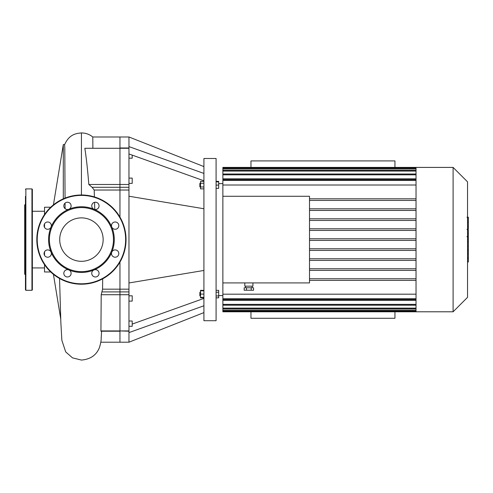 <?xml version="1.0" encoding="UTF-8"?>
<svg xmlns="http://www.w3.org/2000/svg" width="493" height="493" viewBox="0 0 493 493"><rect width="100%" height="100%" fill="white"/><g stroke="black" fill="none" stroke-linecap="round" stroke-linejoin="round"><path stroke-width="0.74" d="M394.942 311.792L394.942 318.281L250.962 318.281L250.962 311.792M394.942 167.404L394.942 160.915L250.962 160.915L250.962 167.404M203.917 312.605L128.963 342.21L128.963 332.596L203.917 305.765M132.21 324.086L203.917 298.413M128.963 332.596L128.963 196.232L203.917 208.749M128.963 282.964L203.917 270.454M128.963 196.232L128.963 136.986L203.917 166.597M128.963 146.6L203.917 173.437M128.963 153.952L203.917 180.789M216.082 181.868L218.676 181.868L218.676 181.362L216.082 181.362M203.917 290.34L200.509 290.34L200.509 297.834L203.917 297.834M199.856 292.466L199.856 295.714L200.263 296.114L200.263 292.059L199.856 292.466M203.917 290.845L200.509 290.845M203.917 294.087L200.509 294.087M203.917 297.334L200.509 297.334M216.082 290.34L218.676 290.34L218.676 292.213L216.082 292.213M216.082 295.96L218.676 295.96L218.676 292.213M216.082 297.834L218.676 297.834L218.676 295.96M199.856 185.109L199.856 186.73L200.263 187.137L200.263 183.082L199.856 183.488L199.856 185.109M203.917 181.362L200.509 181.362L200.509 188.856L203.917 188.856M203.917 183.236L200.509 183.236M203.917 186.983L200.509 186.983M216.082 188.357L218.676 188.357L218.676 181.868M216.082 185.109L218.676 185.109M203.917 239.598L203.917 320.715L216.082 320.715L216.082 158.487L203.917 158.487L203.917 239.598M128.963 158.179L132.21 158.179L132.21 155.116M128.963 301.094L132.21 301.094L132.21 295.818L128.963 295.818M128.963 326.292L132.21 326.292L132.21 321.017L128.963 321.017M128.963 183.384L132.21 183.384L132.21 178.109L128.963 178.109M100.775 342.21L119.959 342.21L119.959 330.926L128.963 331.216M102.673 278.828L102.569 289.175L101.201 294.715L119.959 294.715L119.959 330.926L119.959 291.911L119.959 294.715L128.963 294.715M128.963 289.175L119.959 289.175L119.959 291.911L119.959 262.091L119.959 289.175L102.569 289.175M128.963 147.98L119.959 147.98L119.959 136.986L119.959 148.276L84.827 148.276C86.275 157.39 87.612 169.463 88.826 184.487L92.099 187.291L94.188 190.027L119.959 190.027L119.959 217.111L119.959 187.291L119.959 190.027L128.963 190.027M128.963 184.487L119.959 184.487L119.959 187.291L119.959 148.276L119.959 184.487L88.826 184.487M94.003 209.248A3.648 3.648 0 0 1 93.177 202.98A3.648 3.648 0 0 1 99.019 205.402A3.648 3.648 0 0 1 94.003 209.248A32.852 32.852 0 0 1 111.782 227.026A3.648 3.648 0 0 1 115.633 222.01A3.648 3.648 0 0 1 118.049 227.852A3.648 3.648 0 0 1 111.782 227.026A32.852 32.852 0 0 1 111.782 252.169A3.648 3.648 0 0 1 118.049 251.344A3.648 3.648 0 0 1 115.633 257.186A3.648 3.648 0 0 1 111.782 252.169A32.852 32.852 0 0 1 94.003 269.948A3.648 3.648 0 0 1 99.019 273.8A3.648 3.648 0 0 1 93.177 276.216A3.648 3.648 0 0 1 94.003 269.948A32.852 32.852 0 0 1 68.86 269.948A3.648 3.648 0 0 1 69.686 276.216A3.648 3.648 0 0 1 63.843 273.8A3.648 3.648 0 0 1 68.86 269.948A32.852 32.852 0 0 1 51.081 252.169A3.648 3.648 0 0 1 47.229 257.186A3.648 3.648 0 0 1 44.814 251.344A3.648 3.648 0 0 1 51.081 252.169A32.852 32.852 0 0 1 51.081 227.026A3.648 3.648 0 0 1 44.814 227.852A3.648 3.648 0 0 1 47.229 222.01A3.648 3.648 0 0 1 51.081 227.026A32.852 32.852 0 0 1 68.86 209.248A3.648 3.648 0 0 1 63.843 205.402A3.648 3.648 0 0 1 69.686 202.98A3.648 3.648 0 0 1 68.86 209.248A32.852 32.852 0 0 1 94.003 209.248M113.47 239.598A32.039 32.039 0 0 1 65.409 267.348A32.039 32.039 0 0 1 65.409 211.854A32.039 32.039 0 0 1 113.47 239.598M126.042 239.598A44.61 44.61 0 0 1 59.123 278.237A44.61 44.61 0 0 1 59.123 200.965A44.61 44.61 0 0 1 126.042 239.598M103.148 239.598A21.717 21.717 0 0 1 70.573 258.406A21.717 21.717 0 0 1 70.573 220.79A21.717 21.717 0 0 1 103.148 239.598M32.353 275.088L32.353 278.946M25.463 278.946L25.463 275.088M25.463 204.108L24.65 205.125L24.65 274.071L25.463 274.884M31.953 290.297L31.953 188.905L32.353 189.306L32.353 289.89L31.953 290.297L25.864 290.297L25.463 289.89L25.463 196.405M467.537 237.299L468.35 237.299L468.35 261.993L467.537 261.993M468.35 258.468L467.537 258.468M468.35 257.907L467.537 257.907M468.35 253.476L467.537 253.476M468.35 250.808L467.537 250.808M468.35 249.643L467.537 249.643M468.35 246.223L467.537 246.223M468.35 217.518L468.35 228.586M468.35 218.035L467.537 218.035M467.537 230.219L468.35 230.219L468.35 236.597L466.982 236.597M468.35 233.639L467.537 233.639M468.35 241.441L467.537 241.441M222.873 183.63L218.676 183.63M246.525 287.783L246.525 290.217L244.183 290.217L244.183 287.783L253.55 287.783L253.55 290.217L251.208 290.217L251.208 287.783M246.525 290.217L251.208 290.217M244.811 282.914L244.811 286.162L252.921 286.162L252.921 282.914M453.098 167.404L453.098 311.792L467.537 297.353L467.537 181.843L453.098 167.404L222.873 167.404L222.873 196.282L309.505 196.282L309.505 282.914L222.873 282.914L222.873 305.192L416.03 305.192M416.03 310.276L222.873 310.276L222.873 311.792L416.03 311.792L416.03 168.119L222.873 168.113M222.873 310.276L222.873 305.192M222.873 282.914L222.873 196.282M416.03 258.776L309.505 258.776M416.03 260.396L309.505 260.396M416.03 268.771L309.505 268.771M416.03 270.392L309.505 270.392M416.03 278.761L309.505 278.761M416.03 280.381L309.505 280.381M416.03 294.179L222.873 294.179M222.873 185.017L416.03 185.017M416.03 198.815L309.505 198.815M416.03 200.435L309.505 200.435M416.03 167.404L416.03 168.119M453.098 311.792L416.03 311.792M416.03 300.385L222.873 300.385M222.873 178.817L416.03 178.817M416.03 208.81L309.505 208.81M416.03 210.431L309.505 210.431M416.03 218.8L309.505 218.8M416.03 220.426L309.505 220.426M416.03 228.795L309.505 228.795M416.03 230.416L309.505 230.416M416.03 238.791L309.505 238.791M416.03 240.411L309.505 240.411M416.03 248.78L309.505 248.78M416.03 250.407L309.505 250.407M101.589 331.216L101.157 338.592M101.201 294.715L100.929 331.216L119.959 331.216L119.959 342.21L128.963 342.21M63.301 198.839L63.301 144.578L53.423 204.872M65.094 208.656L65.07 203.116M65.051 198.1L64.793 148.066L64.632 144.578L63.301 144.578M94.188 190.027L94.403 196.91M94.564 202.321L94.773 209.47M128.963 136.986L92.789 136.986L92.881 147.98M44.524 227.415L44.524 223.847M44.524 214.535L44.524 207.214L50.748 207.214M50.748 271.982L44.524 271.982L44.524 264.661M44.524 255.356L44.524 251.781M44.524 211.269L32.353 211.269M128.963 330.926L100.849 330.926M101.996 291.911L128.963 291.911M92.099 187.291L128.963 187.291M84.827 148.276L128.963 148.276M125.641 239.598A44.21 44.21 0 0 1 59.326 277.886A44.21 44.21 0 0 1 59.326 201.317A44.21 44.21 0 0 1 125.641 239.598M25.864 290.297L25.864 188.905L25.463 189.306M468.35 241.699L467.537 241.699M468.35 226.515L467.537 226.515M468.35 229.097L467.537 229.097M468.35 221.961L467.537 221.961M468.35 236.511L467.537 236.511M468.35 239.37L467.537 239.37M416.03 168.92L222.873 168.92M416.03 171.071L222.873 171.071M416.03 174.818L222.873 174.818M416.03 180.463L222.873 180.463M416.03 298.74L222.873 298.74M416.03 304.378L222.873 304.378M416.03 308.125L222.873 308.125M81.431 194.988L81.431 132.931C74.757 133.474 69.014 135.1 64.614 144.609M31.953 188.905L25.864 188.905M468.35 217.21L466.982 217.21M468.35 229.411L466.982 229.411M222.873 295.572L218.676 295.572M245.619 286.162L245.619 287.783M252.108 286.162L252.108 287.783M416.03 179.649L222.873 179.649M416.03 170.264L222.873 170.264M416.03 174.011L222.873 174.011M222.873 299.547L416.03 299.547M222.873 308.938L416.03 308.938M222.873 311.089L416.03 311.089M101.164 338.481C101.275 340.293 100.695 343.344 99.426 347.639C96.388 355.17 90.385 359.317 81.431 360.069L72.483 357.856L65.674 351.854L61.865 340.343L60.855 322.496L59.548 278.477M53.423 274.324L60.719 318.848M92.801 136.992C89.479 134.33 85.69 132.974 81.431 132.931M44.524 267.927L32.353 267.927"/></g></svg>
